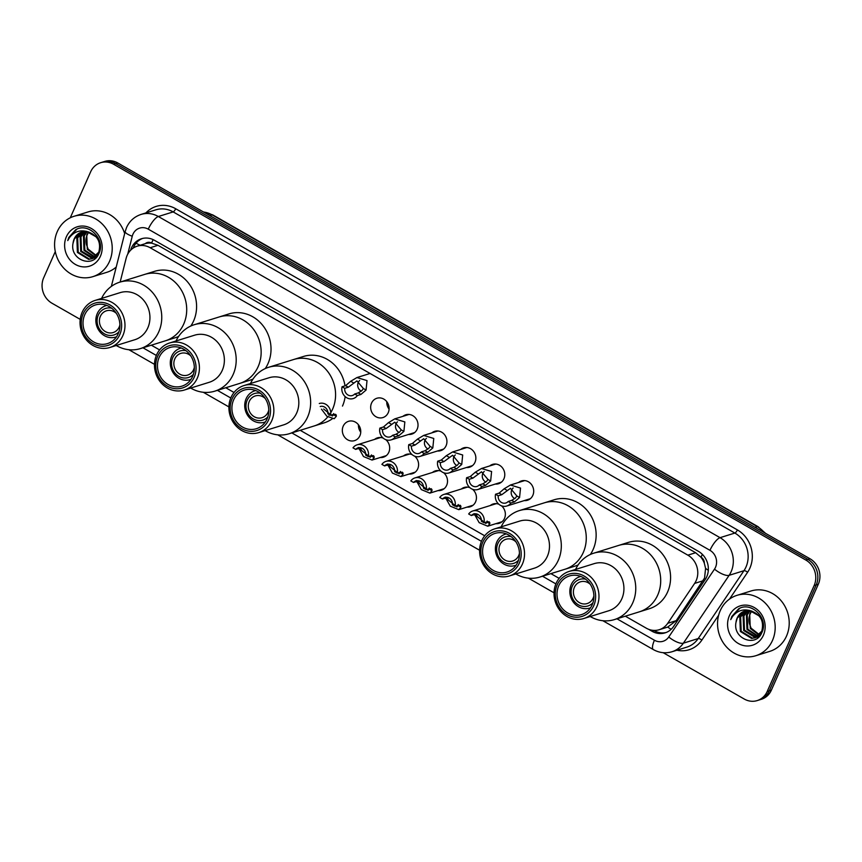 <?xml version="1.0" encoding="UTF-8"?>
<svg xmlns="http://www.w3.org/2000/svg" width="862" height="862" viewBox="0 0 862 862"><rect width="100%" height="100%" fill="white"/><g stroke="black" fill="none" stroke-linecap="round" stroke-linejoin="round"><path stroke-width="1.29" d="M501.479 505.822A10.118 9.126 72.7 0 1 504.496 518.418A10.118 9.126 72.7 0 1 499.141 523.309A10.118 9.126 72.7 0 1 495.919 523.643M472.559 489.282A10.118 9.126 72.7 0 1 475.576 501.889A10.118 9.126 72.7 0 1 470.221 506.77A10.118 9.126 72.7 0 1 466.999 507.115M443.639 472.742A10.118 9.126 72.7 0 1 446.656 485.349A10.118 9.126 72.7 0 1 441.301 490.241A10.118 9.126 72.7 0 1 438.079 490.575M414.719 456.213A10.118 9.126 72.7 0 1 417.736 468.82A10.118 9.126 72.7 0 1 412.392 473.701A10.118 9.126 72.7 0 1 409.159 474.035M385.799 439.674A10.118 9.126 72.7 0 1 388.816 452.281A10.118 9.126 72.7 0 1 383.471 457.162A10.118 9.126 72.7 0 1 380.239 457.506M360.747 432.153A10.118 9.126 72.7 0 1 358.452 424.772M359.896 435.741A10.118 9.126 72.7 0 1 354.551 440.633A10.118 9.126 72.7 0 1 344.681 437.228A10.118 9.126 72.7 0 1 343.195 426.194A10.118 9.126 72.7 0 1 348.539 421.313A10.118 9.126 72.7 0 1 358.398 424.707A10.118 9.126 72.7 0 1 359.896 435.741M489.713 465.943A10.118 9.126 72.7 0 1 492.558 464.392A10.118 9.126 72.7 0 1 502.417 467.786A10.118 9.126 72.7 0 1 503.914 478.83A10.118 9.126 72.7 0 1 498.57 483.711A10.118 9.126 72.7 0 1 495.348 484.056M460.793 449.404A10.118 9.126 72.7 0 1 463.637 447.852A10.118 9.126 72.7 0 1 473.497 451.257A10.118 9.126 72.7 0 1 474.994 462.291A10.118 9.126 72.7 0 1 469.65 467.172A10.118 9.126 72.7 0 1 466.428 467.516M431.873 432.864A10.118 9.126 72.7 0 1 434.717 431.323A10.118 9.126 72.7 0 1 444.577 434.717A10.118 9.126 72.7 0 1 446.074 445.751A10.118 9.126 72.7 0 1 440.73 450.643A10.118 9.126 72.7 0 1 437.508 450.977M402.953 416.335A10.118 9.126 72.7 0 1 405.797 414.784A10.118 9.126 72.7 0 1 415.667 418.178A10.118 9.126 72.7 0 1 417.154 429.222A10.118 9.126 72.7 0 1 411.81 434.103A10.118 9.126 72.7 0 1 408.588 434.448M518.633 482.472A10.118 9.126 72.7 0 1 521.478 480.931A10.118 9.126 72.7 0 1 531.337 484.325A10.118 9.126 72.7 0 1 532.835 495.359A10.118 9.126 72.7 0 1 527.49 500.251A10.118 9.126 72.7 0 1 524.268 500.585M389.085 409.094A10.118 9.126 72.7 0 1 386.79 401.714M388.234 412.682A10.118 9.126 72.7 0 1 382.89 417.574A10.118 9.126 72.7 0 1 373.03 414.169A10.118 9.126 72.7 0 1 371.533 403.136A10.118 9.126 72.7 0 1 376.877 398.255A10.118 9.126 72.7 0 1 386.747 401.649A10.118 9.126 72.7 0 1 388.234 412.682M625.327 616.201L646.252 628.161A18.964 17.121 -107.3 0 0 659.214 629.723L667.694 627.083L676.174 620.672L704.556 578.046L705.59 568.392L704.351 563.317A6.325 5.711 -107.3 0 0 701.032 557.208A18.964 5.862 -60.2 0 1 702.379 554.374M659.214 629.723A18.964 17.121 -107.3 0 0 667.727 623.301L694.643 583.391A18.964 17.121 -107.3 0 0 696.151 580.654A18.964 17.121 -107.3 0 0 687.833 555.15L150.16 247.739A18.964 17.121 -107.3 0 0 137.198 246.176A18.964 17.121 -107.3 0 0 126.132 258.341L120.163 282.036M701.032 557.208L700.763 557.046A18.964 17.121 72.7 0 1 704.351 563.317M145.279 243.666A18.964 17.121 72.7 0 1 151.852 243.203L151.572 243.041A6.325 5.711 -107.3 0 0 145.279 243.666L137.198 246.176M700.763 557.046L695.645 552.725L157.983 245.304L151.852 243.203M151.335 345.188L159.589 349.907M225.769 387.749L234.022 392.469M300.213 430.31L484.703 535.787M550.883 573.629L559.136 578.348M490.295 505.531A10.118 9.126 72.7 0 1 493.139 503.99A10.118 9.126 72.7 0 1 498.872 504.248M461.375 489.002A10.118 9.126 72.7 0 1 464.219 487.45A10.118 9.126 72.7 0 1 469.952 487.709M432.455 472.462A10.118 9.126 72.7 0 1 435.299 470.911A10.118 9.126 72.7 0 1 441.032 471.18M403.535 455.923A10.118 9.126 72.7 0 1 406.379 454.382A10.118 9.126 72.7 0 1 412.111 454.64M374.614 439.394A10.118 9.126 72.7 0 1 377.459 437.842A10.118 9.126 72.7 0 1 383.191 438.111M648.536 629.26L652.103 631.296A18.964 17.121 -107.3 0 0 665.065 632.87A18.964 17.121 -107.3 0 0 673.588 626.448L705.213 579.544A18.964 17.121 -107.3 0 0 706.721 576.807A18.964 17.121 -107.3 0 0 698.392 551.314L154.46 240.304A18.964 17.121 -107.3 0 0 141.487 238.742A18.964 17.121 -107.3 0 0 130.615 250.217M70.275 217.784L90.629 171.861A18.964 17.121 72.7 0 1 100.649 162.702A18.964 17.121 72.7 0 1 113.612 164.265L805.819 560.041A18.964 17.121 72.7 0 1 814.148 585.535L767.223 691.432A18.964 17.121 72.7 0 1 757.192 700.591A18.964 17.121 72.7 0 1 744.229 699.028L663.169 652.685M80.22 319.371L52.022 303.252A18.964 17.121 72.7 0 1 43.693 277.758L55.287 251.596M100.649 162.702L104.808 161.41A18.964 17.121 72.7 0 1 117.771 162.972L809.978 558.748A18.964 17.121 72.7 0 1 818.307 584.242L771.371 690.139L769.292 690.785A18.964 17.121 72.7 0 1 759.271 699.944A18.964 17.121 72.7 0 0 769.292 690.785L816.228 584.889L769.292 690.785L767.223 691.432M809.978 558.748L807.899 559.395A18.964 17.121 72.7 0 1 816.228 584.889A18.964 17.121 72.7 0 0 807.899 559.395L115.691 163.618L807.899 559.395L805.819 560.041M102.729 162.056A18.964 17.121 72.7 0 1 115.691 163.618A18.964 17.121 72.7 0 0 102.729 162.056M133.201 248.084A18.964 17.121 72.7 0 1 142.542 238.451M666.1 632.503A18.964 17.121 72.7 0 1 654.183 630.65L653.752 630.402M771.371 690.139A18.964 17.121 72.7 0 1 761.351 699.297L757.192 700.591M720.266 610.619A31.614 28.532 72.7 0 1 736.978 595.351A31.614 28.532 72.7 0 1 767.794 605.964A31.614 28.532 72.7 0 1 772.471 640.466A31.614 28.532 72.7 0 1 755.758 655.734A31.614 28.532 72.7 0 1 724.942 645.11A31.614 28.532 72.7 0 1 720.266 610.619M736.978 595.351L751.017 590.987A31.614 28.532 72.7 0 1 781.834 601.601A31.614 28.532 72.7 0 1 786.5 636.102A31.614 28.532 72.7 0 1 769.788 651.36L755.758 655.734M746.675 610.652L740.63 616.912L741.191 631.253L752.451 638.171L755.037 637.805M746.255 610.716L739.801 617.16L740.372 631.512L751.621 638.43L755.446 637.686L762.17 631.824M754.627 637.945L761.76 631.167C764.271 621.2 760.607 614.423 750.759 610.824A14.298 12.898 72.7 0 0 744.725 611.083A14.298 12.898 72.7 0 0 737.161 617.989A14.298 12.898 72.7 0 0 736.029 622.213C732.398 638.817 755.952 647.621 761.717 632.859C769.163 619.035 751.686 600.922 738.637 608.798L731.795 616.492L730.728 619.627L732.452 616.675C737.204 610.576 743.313 608.626 750.759 610.824M748.41 610.555L743.928 615.877L744.499 630.219L756.62 637.093M757.062 637.04L758.334 636.781M756.664 637.223L759.239 636.49M747.968 610.555L743.109 616.136L743.669 630.478L754.918 637.395L756.233 637.298M757.924 636.91L759.368 636.35M750.231 610.727L747.235 614.854L747.796 629.195L758.118 636.091M758.571 636.113L759.605 636.091M749.768 610.662L746.406 615.112L746.977 629.454L757.752 636.371M758.204 636.371L759.433 636.285M759.508 634.777L751.093 628.172L749.369 623.528A14.298 12.898 72.7 0 1 750.166 613.949A14.298 12.898 72.7 0 1 751.879 611.093M751.675 611.039L749.703 614.089L750.274 628.43L759.174 635.143M759.648 635.219L760.241 635.294M762.191 619.228L760.92 616.912L749.207 610.328M745.016 610.996L737.333 617.935L736.029 622.213M763.387 635.272A20.613 18.608 72.7 0 1 738.4 643.526A20.613 18.608 72.7 0 1 729.349 615.813A20.613 18.608 72.7 0 1 754.336 607.559A20.613 18.608 72.7 0 1 763.387 635.272M739.811 608.26L731.881 616.459L730.728 619.627M593.896 595.825A11.378 10.269 72.7 0 1 593.175 598.066A11.378 10.269 72.7 0 1 587.162 603.562A11.378 10.269 72.7 0 1 576.064 599.747A11.378 10.269 72.7 0 1 574.383 587.324A11.378 10.269 72.7 0 1 580.395 581.828A11.378 10.269 72.7 0 1 590.341 584.382M592.937 602.807A13.911 12.553 72.7 0 1 576.613 603.605A13.911 12.553 72.7 0 1 572.293 586.128A13.911 12.553 72.7 0 1 585.589 579.178M590.535 607.785A16.443 14.837 72.7 0 1 589.705 608.076A16.443 14.837 72.7 0 1 573.672 602.549A16.443 14.837 72.7 0 1 571.247 584.608A16.443 14.837 72.7 0 1 579.932 576.678A16.443 14.837 72.7 0 1 580.794 576.441M575.601 569.416A34.782 31.388 72.7 0 1 593.724 553.188L618.679 545.42A34.782 31.388 72.7 0 1 652.577 557.1A34.782 31.388 72.7 0 1 657.717 595.049A34.782 31.388 72.7 0 1 639.335 611.837A34.782 31.388 -107.3 0 0 660.669 582.453A34.782 31.388 -107.3 0 0 642.449 548.297A34.782 31.388 -107.3 0 0 618.679 545.42L628.56 542.349A34.782 31.388 72.7 0 1 662.458 554.029A34.782 31.388 72.7 0 1 667.597 591.978A34.782 31.388 72.7 0 1 649.215 608.766L614.38 619.595A34.782 31.388 72.7 0 1 590.61 616.729A34.782 31.388 72.7 0 1 590.244 616.513M593.724 553.188A34.782 31.388 72.7 0 1 617.494 556.055A34.782 31.388 72.7 0 1 635.714 590.222A34.782 31.388 72.7 0 1 614.38 619.595M569.179 571.409L594.133 563.651A24.664 22.261 72.7 0 1 610.986 565.688A24.664 22.261 72.7 0 1 623.905 589.91A24.664 22.261 72.7 0 1 608.777 610.749L583.822 618.507A24.664 22.261 72.7 0 1 566.97 616.47A24.664 22.261 72.7 0 1 554.05 592.248A24.664 22.261 72.7 0 1 569.179 571.409A24.664 22.261 72.7 0 1 586.031 573.446A24.664 22.261 72.7 0 1 598.95 597.678A24.664 22.261 72.7 0 1 583.822 618.507M566.905 614.584A22.132 19.977 72.7 0 1 557.186 584.835A22.132 19.977 72.7 0 1 584.016 575.978A22.132 19.977 72.7 0 1 593.735 605.727A22.132 19.977 72.7 0 1 566.905 614.584M583.283 577.637A20.235 18.264 72.7 0 1 593.875 597.506A20.235 18.264 72.7 0 1 581.473 614.606A20.235 18.264 72.7 0 1 567.638 612.936A20.235 18.264 72.7 0 1 557.046 593.056A20.235 18.264 72.7 0 1 569.448 575.967A20.235 18.264 72.7 0 1 583.283 577.637M57.301 231.555A31.614 28.532 72.7 0 1 74.013 216.297A31.614 28.532 72.7 0 1 104.83 226.911A31.614 28.532 72.7 0 1 109.506 261.401A31.614 28.532 72.7 0 1 92.794 276.67A31.614 28.532 72.7 0 1 61.967 266.056A31.614 28.532 72.7 0 1 57.301 231.555M74.013 216.297L88.053 211.933A31.614 28.532 72.7 0 1 124.667 233.58M83.711 231.598L77.666 237.847L78.226 252.189L89.476 259.106L92.072 258.751M83.291 231.662L76.837 238.106L77.408 252.447L88.657 259.365L92.482 258.632L99.205 252.771M91.663 258.88L98.785 252.113C101.307 242.147 97.632 235.358 87.795 231.77A14.298 12.898 72.7 0 0 81.761 232.029A14.298 12.898 72.7 0 0 74.197 238.925A14.298 12.898 72.7 0 0 73.065 243.159C69.434 259.764 92.988 268.567 98.753 253.794C106.198 239.981 88.721 221.868 75.662 229.734L68.82 237.427L67.764 240.573L69.477 237.61C74.24 231.512 80.338 229.572 87.795 231.77M85.446 231.501L80.963 236.824L81.534 251.165L93.656 258.029M94.087 257.975L95.37 257.716M93.699 258.169L96.264 257.436M85.004 231.501L80.144 237.082L80.705 251.424L91.954 258.341L93.268 258.234M94.96 257.857L96.404 257.285M87.267 231.673L84.26 235.8L84.832 250.142L95.154 257.038M95.607 257.059L96.63 257.038M86.803 231.598L83.442 236.059L84.002 250.4L94.788 257.318M95.24 257.318L96.469 257.221M96.544 255.723L88.129 249.107L86.405 244.474A14.298 12.898 72.7 0 1 87.191 234.884A14.298 12.898 72.7 0 1 88.915 232.04M88.711 231.986L86.739 235.024L87.31 249.366L96.21 256.079M96.684 256.165L97.277 256.24M99.227 240.175L97.945 237.858L86.243 231.275M82.041 231.943L74.358 238.882L73.065 243.159M100.423 256.219A20.613 18.608 72.7 0 1 75.436 264.462A20.613 18.608 72.7 0 1 66.385 236.748A20.613 18.608 72.7 0 1 91.372 228.495A20.613 18.608 72.7 0 1 100.423 256.219M116.23 267.037A31.614 28.532 72.7 0 1 106.823 272.306L92.794 276.67M76.847 229.206L68.917 237.406L67.764 240.573M519.452 553.264A11.378 10.269 72.7 0 1 518.73 555.505A11.378 10.269 72.7 0 1 512.718 561A11.378 10.269 72.7 0 1 501.619 557.186A11.378 10.269 72.7 0 1 499.938 544.762A11.378 10.269 72.7 0 1 505.962 539.267A11.378 10.269 72.7 0 1 515.896 541.821M518.493 560.246A13.911 12.553 72.7 0 1 502.169 561.043A13.911 12.553 72.7 0 1 497.859 543.566A13.911 12.553 72.7 0 1 511.144 536.617M516.09 565.224A16.443 14.837 72.7 0 1 515.26 565.504A16.443 14.837 72.7 0 1 499.238 559.988A16.443 14.837 72.7 0 1 496.803 542.047A16.443 14.837 72.7 0 1 505.498 534.117A16.443 14.837 72.7 0 1 506.35 533.88M501.156 526.854A34.782 31.388 72.7 0 1 519.29 510.616L544.245 502.858A34.782 31.388 72.7 0 1 578.143 514.539A34.782 31.388 72.7 0 1 583.283 552.488A34.782 31.388 72.7 0 1 564.89 569.276A34.782 31.388 -107.3 0 0 586.225 539.892A34.782 31.388 -107.3 0 0 568.004 505.735A34.782 31.388 -107.3 0 0 544.245 502.858L554.115 499.788A34.782 31.388 72.7 0 1 588.013 511.468A34.782 31.388 72.7 0 1 593.153 549.417A34.782 31.388 72.7 0 1 590.362 554.471M578.143 564.922A34.782 31.388 72.7 0 1 574.771 566.205L539.946 577.034A34.782 31.388 72.7 0 1 516.176 574.167A34.782 31.388 72.7 0 1 515.799 573.952M519.29 510.616A34.782 31.388 72.7 0 1 543.06 513.493A34.782 31.388 72.7 0 1 561.27 547.661A34.782 31.388 72.7 0 1 539.946 577.034M494.734 528.848L519.689 521.09A24.664 22.261 72.7 0 1 536.541 523.126A24.664 22.261 72.7 0 1 549.46 547.348A24.664 22.261 72.7 0 1 534.332 568.187L509.388 575.945A24.664 22.261 72.7 0 1 492.525 573.909A24.664 22.261 72.7 0 1 479.617 549.687A24.664 22.261 72.7 0 1 494.734 528.848A24.664 22.261 72.7 0 1 511.597 530.884A24.664 22.261 72.7 0 1 524.505 555.117A24.664 22.261 72.7 0 1 509.388 575.945M492.471 572.023A22.132 19.977 72.7 0 1 482.752 542.273A22.132 19.977 72.7 0 1 509.571 533.416A22.132 19.977 72.7 0 1 519.29 563.166A22.132 19.977 72.7 0 1 492.471 572.023M508.839 535.076A20.235 18.264 72.7 0 1 519.441 554.945A20.235 18.264 72.7 0 1 507.028 572.045A20.235 18.264 72.7 0 1 493.204 570.375A20.235 18.264 72.7 0 1 482.601 550.495A20.235 18.264 72.7 0 1 495.014 533.406A20.235 18.264 72.7 0 1 508.839 535.076M268.782 409.946A11.378 10.269 72.7 0 1 268.06 412.187A11.378 10.269 72.7 0 1 262.048 417.682A11.378 10.269 72.7 0 1 250.95 413.857A11.378 10.269 72.7 0 1 249.269 401.433A11.378 10.269 72.7 0 1 255.281 395.938A11.378 10.269 72.7 0 1 265.227 398.492M267.823 416.917A13.911 12.553 72.7 0 1 251.499 417.714A13.911 12.553 72.7 0 1 247.178 400.237A13.911 12.553 72.7 0 1 260.475 393.287M265.421 421.895A16.443 14.837 72.7 0 1 264.591 422.186A16.443 14.837 72.7 0 1 248.558 416.669A16.443 14.837 72.7 0 1 246.133 398.729A16.443 14.837 72.7 0 1 254.818 390.788A16.443 14.837 72.7 0 1 255.68 390.551M330.739 412.747A34.782 31.388 -107.3 0 0 317.335 362.406A34.782 31.388 -107.3 0 0 293.565 359.54A34.782 31.388 72.7 0 1 327.463 371.21A34.782 31.388 72.7 0 1 332.603 409.159M250.486 383.525A34.782 31.388 72.7 0 1 268.61 367.298L303.446 356.469A34.782 31.388 72.7 0 1 345.015 385.842M345.145 396.585A34.782 31.388 72.7 0 1 342.483 406.088M329.467 414.697A34.782 31.388 72.7 0 1 328.982 415.376A34.782 31.388 -107.3 0 0 329.467 414.697M327.754 416.917A34.782 31.388 72.7 0 1 314.221 425.947A34.782 31.388 -107.3 0 0 327.754 416.917M332.215 418.846A34.782 31.388 72.7 0 1 324.101 422.876L289.266 433.715A34.782 31.388 72.7 0 1 265.496 430.838A34.782 31.388 72.7 0 1 265.13 430.623M268.61 367.298A34.782 31.388 72.7 0 1 292.38 370.164A34.782 31.388 72.7 0 1 310.6 404.332A34.782 31.388 72.7 0 1 289.266 433.715M244.065 385.529L269.019 377.761A24.664 22.261 72.7 0 1 285.872 379.797A24.664 22.261 72.7 0 1 298.791 404.03A24.664 22.261 72.7 0 1 283.663 424.858L258.708 432.616A24.664 22.261 72.7 0 1 241.856 430.58A24.664 22.261 72.7 0 1 228.936 406.358A24.664 22.261 72.7 0 1 244.065 385.529A24.664 22.261 72.7 0 1 260.917 387.566A24.664 22.261 72.7 0 1 273.836 411.788A24.664 22.261 72.7 0 1 258.708 432.616M241.791 428.694A22.132 19.977 72.7 0 1 232.072 398.944A22.132 19.977 72.7 0 1 258.902 390.087A22.132 19.977 72.7 0 1 268.621 419.837A22.132 19.977 72.7 0 1 241.791 428.694M258.169 391.747A20.235 18.264 72.7 0 1 268.761 411.627A20.235 18.264 72.7 0 1 256.359 428.716A20.235 18.264 72.7 0 1 242.524 427.046A20.235 18.264 72.7 0 1 231.932 407.166A20.235 18.264 72.7 0 1 244.334 390.077A20.235 18.264 72.7 0 1 258.169 391.747M194.338 367.384A11.378 10.269 72.7 0 1 193.616 369.615A11.378 10.269 72.7 0 1 187.604 375.11A11.378 10.269 72.7 0 1 176.505 371.296A11.378 10.269 72.7 0 1 174.824 358.872A11.378 10.269 72.7 0 1 180.848 353.377A11.378 10.269 72.7 0 1 190.782 355.931M193.379 374.356A13.911 12.553 72.7 0 1 177.055 375.153A13.911 12.553 72.7 0 1 172.745 357.676A13.911 12.553 72.7 0 1 186.03 350.726M190.976 379.334A16.443 14.837 72.7 0 1 190.146 379.625A16.443 14.837 72.7 0 1 174.124 374.097A16.443 14.837 72.7 0 1 171.689 356.168A16.443 14.837 72.7 0 1 180.384 348.226A16.443 14.837 72.7 0 1 181.235 347.989M176.042 340.964A34.782 31.388 72.7 0 1 194.176 324.737L219.12 316.979A34.782 31.388 72.7 0 1 253.029 328.648A34.782 31.388 72.7 0 1 258.169 366.598A34.782 31.388 72.7 0 1 239.776 383.385A34.782 31.388 -107.3 0 0 261.111 354.013A34.782 31.388 -107.3 0 0 242.89 319.845A34.782 31.388 -107.3 0 0 219.12 316.979L229.001 313.897A34.782 31.388 72.7 0 1 262.899 325.577A34.782 31.388 72.7 0 1 268.039 363.527A34.782 31.388 72.7 0 1 265.248 368.58M253.029 379.032A34.782 31.388 72.7 0 1 249.657 380.314L214.832 391.154A34.782 31.388 72.7 0 1 191.062 388.277A34.782 31.388 72.7 0 1 190.685 388.062M194.176 324.737A34.782 31.388 72.7 0 1 217.946 327.603A34.782 31.388 72.7 0 1 236.156 361.771A34.782 31.388 72.7 0 1 214.832 391.154M169.62 342.968L194.575 335.199A24.664 22.261 72.7 0 1 211.427 337.236A24.664 22.261 72.7 0 1 224.346 361.469A24.664 22.261 72.7 0 1 209.218 382.297L184.274 390.055A24.664 22.261 72.7 0 1 167.411 388.019A24.664 22.261 72.7 0 1 154.503 363.796A24.664 22.261 72.7 0 1 169.62 342.968A24.664 22.261 72.7 0 1 186.483 345.005A24.664 22.261 72.7 0 1 199.391 369.227A24.664 22.261 72.7 0 1 184.274 390.055M167.357 386.133A22.132 19.977 72.7 0 1 157.638 356.383A22.132 19.977 72.7 0 1 184.457 347.526A22.132 19.977 72.7 0 1 194.176 377.276A22.132 19.977 72.7 0 1 167.357 386.133M183.725 349.185A20.235 18.264 72.7 0 1 194.327 369.065A20.235 18.264 72.7 0 1 181.914 386.154A20.235 18.264 72.7 0 1 168.09 384.484A20.235 18.264 72.7 0 1 157.487 364.604A20.235 18.264 72.7 0 1 169.9 347.515A20.235 18.264 72.7 0 1 183.725 349.185M119.904 324.823A11.378 10.269 72.7 0 1 119.182 327.054A11.378 10.269 72.7 0 1 113.159 332.549A11.378 10.269 72.7 0 1 102.072 328.734A11.378 10.269 72.7 0 1 100.391 316.311A11.378 10.269 72.7 0 1 106.403 310.816A11.378 10.269 72.7 0 1 116.338 313.369M118.934 331.795A13.911 12.553 72.7 0 1 102.61 332.592A13.911 12.553 72.7 0 1 98.3 315.115A13.911 12.553 72.7 0 1 111.597 308.165M116.542 336.773A16.443 14.837 72.7 0 1 115.702 337.064A16.443 14.837 72.7 0 1 99.68 331.536A16.443 14.837 72.7 0 1 97.255 313.606A16.443 14.837 72.7 0 1 105.94 305.665A16.443 14.837 72.7 0 1 106.791 305.428M101.597 298.403A34.782 31.388 72.7 0 1 119.732 282.176L144.687 274.407A34.782 31.388 72.7 0 1 178.585 286.087A34.782 31.388 72.7 0 1 183.725 324.037A34.782 31.388 72.7 0 1 165.342 340.824A34.782 31.388 -107.3 0 0 186.666 311.451A34.782 31.388 -107.3 0 0 168.456 277.284A34.782 31.388 -107.3 0 0 144.687 274.407L154.567 271.336A34.782 31.388 72.7 0 1 188.466 283.016A34.782 31.388 72.7 0 1 193.605 320.966A34.782 31.388 72.7 0 1 190.804 326.019M178.585 336.471A34.782 31.388 72.7 0 1 175.212 337.753L140.387 348.593A34.782 31.388 72.7 0 1 116.618 345.716A34.782 31.388 72.7 0 1 116.251 345.5M119.732 282.176A34.782 31.388 72.7 0 1 143.501 285.042A34.782 31.388 72.7 0 1 161.722 319.209A34.782 31.388 72.7 0 1 140.387 348.593M95.186 300.396L120.141 292.638A24.664 22.261 72.7 0 1 136.993 294.675A24.664 22.261 72.7 0 1 149.913 318.897A24.664 22.261 72.7 0 1 134.784 339.736L109.83 347.494A24.664 22.261 72.7 0 1 92.977 345.457A24.664 22.261 72.7 0 1 80.058 321.235A24.664 22.261 72.7 0 1 95.186 300.396A24.664 22.261 72.7 0 1 112.038 302.443A24.664 22.261 72.7 0 1 124.958 326.666A24.664 22.261 72.7 0 1 109.83 347.494M92.913 343.572A22.132 19.977 72.7 0 1 83.194 313.822A22.132 19.977 72.7 0 1 110.024 304.965A22.132 19.977 72.7 0 1 119.743 334.715A22.132 19.977 72.7 0 1 92.913 343.572M109.291 306.624A20.235 18.264 72.7 0 1 119.883 326.504A20.235 18.264 72.7 0 1 107.481 343.593A20.235 18.264 72.7 0 1 93.646 341.923A20.235 18.264 72.7 0 1 83.043 322.043A20.235 18.264 72.7 0 1 95.456 304.954A20.235 18.264 72.7 0 1 109.291 306.624M508.192 501.479L511.759 500.369L515.476 497.999L516.888 496.006L510.433 488.334L501.803 494.669L498.236 495.779A6.325 5.711 -107.3 0 0 505.822 503.009A6.325 5.711 -107.3 0 0 508.192 501.479L510.886 503.009L514.452 501.91L519.57 497.536L520.519 488.064L510.433 485.026L524.699 480.587M513.159 487.967A6.325 5.711 -107.3 0 0 511.726 489.95A6.325 5.711 -107.3 0 0 514.808 498.613M510.886 503.009A9.482 8.555 -107.3 0 1 506.77 506.026A9.482 8.555 -107.3 0 1 498.139 503.559A9.482 8.555 -107.3 0 1 495.542 494.238L499.109 493.129L504.205 488.754L510.433 485.026M495.542 494.238L498.236 495.779M479.272 484.94L482.839 483.83L486.556 481.459L487.967 479.466L481.513 471.794L472.882 478.141L469.316 479.24A6.325 5.711 -107.3 0 0 476.912 486.47A6.325 5.711 -107.3 0 0 479.272 484.94L481.966 486.48L485.532 485.371L490.65 481.007L491.599 471.525L481.513 468.486L495.779 464.047M484.239 471.439A6.325 5.711 -107.3 0 0 482.806 473.41A6.325 5.711 -107.3 0 0 485.888 482.073M481.966 486.48A9.482 8.555 -107.3 0 1 477.85 489.497A9.482 8.555 -107.3 0 1 469.219 487.019A9.482 8.555 -107.3 0 1 466.622 477.71L470.189 476.6L475.285 472.214L481.513 468.486M466.622 477.71L469.316 479.24M450.352 468.4L453.918 467.29L457.636 464.93L459.047 462.937L452.593 455.265L443.962 461.601L440.396 462.711A6.325 5.711 -107.3 0 0 447.992 469.941A6.325 5.711 -107.3 0 0 450.352 468.4L453.046 469.941L456.612 468.831L461.741 464.467L462.678 454.996L452.593 451.957L466.859 447.518M455.319 454.899A6.325 5.711 -107.3 0 0 453.886 456.871A6.325 5.711 -107.3 0 0 456.968 465.545M453.046 469.941A9.482 8.555 -107.3 0 1 448.93 472.958A9.482 8.555 -107.3 0 1 440.299 470.48A9.482 8.555 -107.3 0 1 437.702 461.17L441.269 460.06L446.365 455.675L452.593 451.957M437.702 461.17L440.396 462.711M421.432 451.871L424.998 450.761L428.716 448.391L430.127 446.397L423.673 438.726L415.042 445.061L411.476 446.171A6.325 5.711 -107.3 0 0 419.072 453.401A6.325 5.711 -107.3 0 0 421.432 451.871L424.126 453.412L427.692 452.302L432.821 447.938L433.758 438.456L423.673 435.418L437.939 430.978M426.399 438.359A6.325 5.711 -107.3 0 0 424.966 440.342A6.325 5.711 -107.3 0 0 428.048 449.005M424.126 453.412A9.482 8.555 -107.3 0 1 420.009 456.418A9.482 8.555 -107.3 0 1 411.379 453.951A9.482 8.555 -107.3 0 1 408.782 444.63L412.348 443.531L417.445 439.146L423.673 435.418M408.782 444.63L411.476 446.171M392.512 435.332L396.078 434.222L399.796 431.851L401.207 429.869L394.753 422.197L386.122 428.533L382.556 429.642A6.325 5.711 -107.3 0 0 390.152 436.872A6.325 5.711 -107.3 0 0 392.512 435.332L395.205 436.872L398.772 435.763L403.901 431.399L404.838 421.927L394.753 418.878L409.019 414.45M397.479 421.83A6.325 5.711 -107.3 0 0 396.046 423.802A6.325 5.711 -107.3 0 0 399.138 432.465M395.205 436.872A9.482 8.555 -107.3 0 1 391.089 439.889A9.482 8.555 -107.3 0 1 382.459 437.411A9.482 8.555 -107.3 0 1 379.862 428.102L383.428 426.992L388.525 422.606L394.753 418.878M379.862 428.102L382.556 429.642M354.691 394.009L358.258 392.9L361.965 390.529L363.387 388.536L356.933 380.864L348.302 387.2L344.735 388.309A6.325 5.711 -107.3 0 0 352.321 395.539A6.325 5.711 -107.3 0 0 354.691 394.009L357.385 395.55L360.952 394.44L366.07 390.066L367.018 380.595L356.933 377.556L370.067 373.472M359.659 380.498A6.325 5.711 -107.3 0 0 358.226 382.48A6.325 5.711 -107.3 0 0 361.307 391.143M357.385 395.55A9.482 8.555 -107.3 0 1 353.258 398.556A9.482 8.555 -107.3 0 1 344.628 396.089A9.482 8.555 -107.3 0 1 342.042 386.769L345.608 385.659L350.694 381.284L356.933 377.556M342.042 386.769L344.735 388.309M471.363 515.53L468.669 513.989A9.482 8.555 -107.3 0 1 472.785 510.972A9.482 8.555 -107.3 0 1 481.427 513.45A9.482 8.555 -107.3 0 1 484.013 522.76L481.319 521.219A6.325 5.711 -107.3 0 0 473.734 513.989A6.325 5.711 -107.3 0 0 471.363 515.53L474.93 514.42L476.686 515.088L477.149 516.5L485.845 523.471L487.149 522.221L487.127 521.057M484.013 522.76L487.58 521.65L489.745 522.544L489.832 523.751L487.72 526.197L479.175 522.674L474.078 513.59M489.056 521.758L489.745 522.544M476.18 514.398L476.686 515.088M442.443 498.99L439.749 497.46A9.482 8.555 -107.3 0 1 443.865 494.443A9.482 8.555 -107.3 0 1 452.507 496.911A9.482 8.555 -107.3 0 1 455.093 506.231L452.399 504.69A6.325 5.711 -107.3 0 0 444.814 497.46A6.325 5.711 -107.3 0 0 442.443 498.99L446.01 497.891L447.766 498.548L448.229 499.96L456.925 506.931L458.228 505.682L458.207 504.518M455.093 506.231L458.659 505.121L460.825 506.016L460.911 507.212L458.799 509.657L450.255 506.145L445.158 497.062M460.136 505.229L460.825 506.016M447.259 497.859L447.766 498.548M413.523 482.461L410.829 480.921A9.482 8.555 -107.3 0 1 414.956 477.904A9.482 8.555 -107.3 0 1 423.587 480.382A9.482 8.555 -107.3 0 1 426.173 489.691L423.479 488.151A6.325 5.711 -107.3 0 0 415.893 480.921A6.325 5.711 -107.3 0 0 413.523 482.461L417.089 481.352L418.846 482.02L419.309 483.42L428.005 490.403L429.308 489.142L429.287 487.989M426.173 489.691L429.739 488.582L431.905 489.476L432.002 490.683L429.879 493.129L421.335 489.605L416.238 480.522M431.215 488.689L431.905 489.476M418.339 481.33L418.846 482.02M384.603 465.922L381.909 464.381A9.482 8.555 -107.3 0 1 386.036 461.364A9.482 8.555 -107.3 0 1 394.667 463.842A9.482 8.555 -107.3 0 1 397.253 473.163L394.559 471.622A6.325 5.711 -107.3 0 0 386.973 464.392A6.325 5.711 -107.3 0 0 384.603 465.922L388.169 464.812L389.926 465.48L390.389 466.892L399.095 473.863L400.388 472.613L400.367 471.449M397.253 473.163L400.819 472.053L402.985 472.947L403.082 474.143L400.959 476.589L392.415 473.076L387.318 463.993M402.295 472.15L402.985 472.947M389.419 464.79L389.926 465.48M355.683 449.393L352.989 447.852A9.482 8.555 -107.3 0 1 357.116 444.835A9.482 8.555 -107.3 0 1 365.747 447.313A9.482 8.555 -107.3 0 1 368.333 456.623L365.639 455.082A6.325 5.711 -107.3 0 0 358.053 447.852A6.325 5.711 -107.3 0 0 355.683 449.393L359.249 448.283L361.006 448.94L361.469 450.352L370.175 457.323L371.468 456.073L371.447 454.91M368.333 456.623L371.899 455.513L374.065 456.407L374.162 457.614L372.039 460.06L363.495 456.537L358.398 447.453M373.375 455.621L374.065 456.407M360.499 448.251L361.006 448.94M323.649 409.03L332.344 416.001L333.648 414.751L333.626 413.588M319.285 403.502A9.482 8.555 -107.3 0 1 327.916 405.98A9.482 8.555 -107.3 0 1 330.512 415.29L334.079 414.191L336.234 415.075L336.331 416.281L334.219 418.727L326.838 416.238L321.483 409.159M335.555 414.288L336.234 415.075M330.512 415.29L327.819 413.76A6.325 5.711 -107.3 0 0 320.222 406.53M703.09 580.762L694.643 583.391M136.067 243.159A18.964 4.579 14.2 0 0 140.172 245.25M655.206 631.189A18.964 5.862 -60.2 0 1 655.454 630.402M667.694 627.083A18.964 6.616 34 0 0 671.153 629.303M705.59 568.392A18.964 6.616 34 0 0 708.316 570.278M151.572 243.041A18.964 5.862 -60.2 0 1 153.21 239.658M695.645 552.725L687.833 555.15M676.174 620.672L667.727 623.301M157.983 245.304L150.16 247.739M616.944 618.797L654.43 640.229A12.65 11.411 -107.3 0 0 668.75 636.996L714.501 569.146A12.65 11.411 -107.3 0 0 715.514 567.315A12.65 11.411 -107.3 0 0 709.965 550.322L148.264 229.163A12.65 11.411 -107.3 0 0 132.942 234.227A12.65 11.411 -107.3 0 0 132.252 236.231L127.716 254.215M148.264 229.163A12.65 3.911 119.8 0 1 158.349 216.513L720.05 537.672A25.289 22.832 72.7 0 1 731.148 571.668A25.289 22.832 72.7 0 1 729.133 575.32L743.949 570.709A25.289 22.832 -107.3 0 0 745.964 567.067A25.289 22.832 -107.3 0 0 734.866 533.061L173.165 211.912A25.289 22.832 -107.3 0 0 155.882 209.822L141.066 214.422A25.289 22.832 72.7 0 1 158.349 216.513L173.165 211.912A3.157 0.981 -60.2 0 0 175.686 208.744L737.387 529.904A3.157 0.981 -60.2 0 1 734.866 533.061L720.05 537.672A12.65 3.911 119.8 0 0 709.965 550.322M141.066 214.422C134.397 216.653 129.559 221.006 126.574 227.482L125.184 231.522A12.65 3.049 14.2 0 0 132.252 236.231M737.387 529.904A28.457 25.677 72.7 0 1 749.875 568.155A28.457 25.677 72.7 0 1 747.613 572.26L729.521 599.068M718.649 615.199L701.851 640.11A28.457 25.677 72.7 0 1 676.907 650.217M145.947 212.903A28.457 25.677 72.7 0 1 175.686 208.744M814.148 585.535L818.307 584.242M113.612 164.265L117.771 162.972M714.501 569.146A12.65 4.407 34 0 0 729.133 575.32L683.383 643.171L698.198 638.559L743.949 570.709A3.157 1.099 -146 0 1 747.613 572.26M668.75 636.996A12.65 4.407 34 0 0 683.383 643.171A25.289 22.832 72.7 0 1 672.026 651.737L686.842 647.125A25.289 22.832 -107.3 0 0 698.198 638.559A3.157 1.099 -146 0 1 701.851 640.11M142.952 347.785L156.345 355.446M217.396 390.346L230.779 398.007M291.83 432.918L481.459 541.336M542.51 576.236L555.893 583.897M654.43 640.229A12.65 3.911 119.8 0 0 653.353 649.592C659.322 652.9 665.55 653.622 672.026 651.737M654.183 630.65L652.103 631.296M203.357 211.901L212.774 214.907A6.325 1.95 119.8 0 0 212.084 214.886A25.289 22.832 -107.3 0 0 203.551 212.02M764.389 532.684A25.289 22.832 -107.3 0 0 757.278 526.607A6.325 1.95 -60.2 0 1 757.978 526.639L765.618 533.384M755.004 527.318L757.278 526.607L212.084 214.886L209.811 215.597M504.205 488.754L506.888 490.284M516.888 496.006L519.57 497.536M511.759 500.369L514.452 501.91M499.109 493.129L501.803 494.669M475.285 472.214L477.968 473.744M487.967 479.466L490.65 481.007M482.839 483.83L485.532 485.371M470.189 476.6L472.882 478.141M446.365 455.675L449.048 457.216M459.047 462.937L461.741 464.467M453.918 467.29L456.612 468.831M441.269 460.06L443.962 461.601M417.445 439.146L420.128 440.676M430.127 446.397L432.821 447.938M424.998 450.761L427.692 452.302M412.348 443.531L415.042 445.061M388.525 422.606L391.208 424.147M401.207 429.869L403.901 431.399M396.078 434.222L398.772 435.763M383.428 426.992L386.122 428.533M350.694 381.284L353.388 382.814M363.387 388.536L366.07 390.066M358.258 392.9L360.952 394.44M345.608 385.659L348.302 387.2M489.832 523.751L487.149 522.221M477.149 516.5L474.466 514.959M460.911 507.212L458.228 505.682M448.229 499.96L445.546 498.43M432.002 490.683L429.308 489.142M419.309 483.42L416.626 481.89M403.082 474.143L400.388 472.613M390.389 466.892L387.706 465.351M374.162 457.614L371.468 456.073M361.469 450.352L358.786 448.822M336.331 416.281L333.648 414.751M128.869 349.713L154.481 364.357M203.303 392.275L228.915 406.918M277.747 434.836L479.595 550.247M528.417 578.165L554.029 592.808M602.861 620.726L653.353 649.592M125.184 231.522L111.349 286.399M212.774 214.907L757.978 526.639M579.932 576.678L580.74 576.419M589.705 608.076L590.513 607.818M505.498 534.117L506.306 533.858M515.26 565.504L516.069 565.256M254.818 390.788L255.626 390.54M264.591 422.186L265.399 421.927M180.384 348.226L181.192 347.979M190.146 379.625L190.955 379.366M105.94 305.665L106.748 305.417M115.702 337.064L116.51 336.805M506.77 506.026L530.335 498.699M477.85 489.497L501.415 482.16M448.93 472.958L472.495 465.631M420.009 456.418L443.574 449.091M391.089 439.889L414.654 432.562M472.785 510.972L496.361 503.645M487.72 526.197L501.996 521.758M443.865 494.443L467.441 487.105M458.799 509.657L473.076 505.218M414.956 477.904L438.521 470.577M429.879 493.129L444.156 488.689M386.036 461.364L409.601 454.037M400.959 476.589L415.236 472.15M357.116 444.835L380.681 437.508M372.039 460.06L386.316 455.621"/></g></svg>
